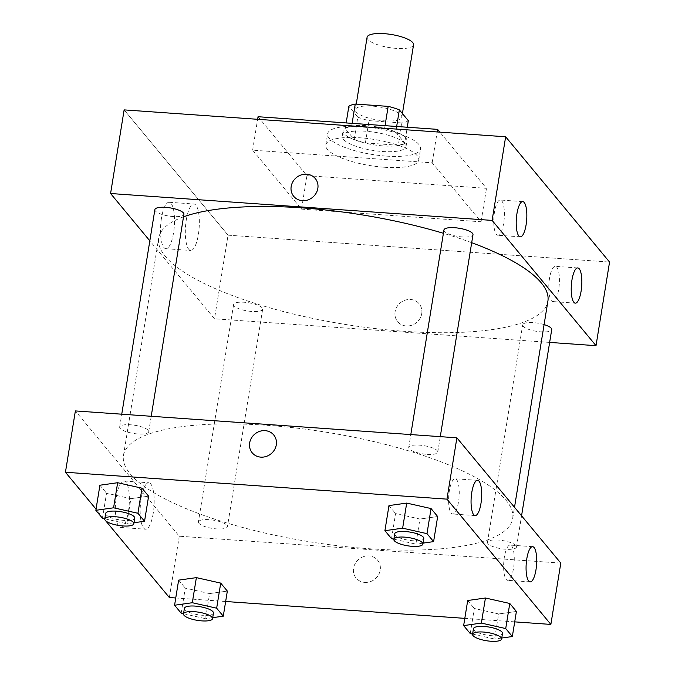 <?xml version="1.0" encoding="UTF-8"?>
<svg xmlns="http://www.w3.org/2000/svg" width="675" height="675" viewBox="0 0 675 675"><rect width="100%" height="100%" fill="white"/><g stroke="black" fill="none" stroke-linecap="round" stroke-linejoin="round"><path stroke-width="0.51" stroke-dasharray="3.38 2.53" d="M367.082 37.268A23.541 6.615 -170.8 0 0 396.436 48.398A23.541 6.615 -170.8 0 0 413.556 44.795M384.699 120.867A23.541 6.615 -170.8 0 0 401.819 117.264A23.541 6.615 -170.8 0 0 379.637 106.971A23.541 6.615 -170.8 0 0 355.345 109.738A23.541 6.615 -170.8 0 0 384.699 120.867M396.655 126.487L395.736 132.173A31.615 8.885 -170.8 0 0 384.556 128.672L351.633 126.352A31.615 8.885 -170.8 0 0 345.237 128.613L354.206 139.43L357.817 117.129L348.848 106.321M354.206 139.43A31.615 8.885 -170.8 0 0 365.386 142.931L398.309 145.252L401.92 122.951A31.615 8.885 -170.8 0 0 408.316 120.69M401.92 122.951L368.997 120.631A31.615 8.885 -170.8 0 1 357.817 117.129M395.736 132.173L404.705 142.982L407.253 127.238M365.386 142.931L368.997 120.631M398.309 145.252A31.615 8.885 -170.8 0 0 404.705 142.982M405.827 137.978A32.366 9.096 9.2 0 1 406.924 140.974A32.366 9.096 9.2 0 1 373.52 144.779A32.366 9.096 9.2 0 1 343.018 130.629A32.366 9.096 9.2 0 1 371.452 126.132A32.366 9.096 9.2 0 1 405.827 137.978M404.924 143.547A32.366 9.096 -170.8 0 0 370.55 131.701A32.366 9.096 -170.8 0 0 342.115 136.198A32.366 9.096 -170.8 0 0 382.472 151.512A32.366 9.096 -170.8 0 0 406.021 146.551A32.366 9.096 -170.8 0 0 404.924 143.547M345.237 128.613L346.157 122.934M384.556 128.672L385.045 125.668M351.633 126.352L352.122 123.348M386.294 156.111A47.081 13.23 -170.8 0 0 420.542 148.905A47.081 13.23 -170.8 0 0 376.186 128.318A47.081 13.23 -170.8 0 0 327.594 133.852A47.081 13.23 -170.8 0 0 386.294 156.111M384.488 167.265A47.081 13.23 -170.8 0 0 418.736 160.051A47.081 13.23 -170.8 0 0 374.38 139.463A47.081 13.23 -170.8 0 0 325.789 144.998A47.081 13.23 -170.8 0 0 384.488 167.265M258.044 116.724L306.939 175.677L486.481 188.325L439.881 132.148M301.523 209.123L481.064 221.78L432.169 162.827L252.627 150.171L301.523 209.123L306.939 175.677M252.627 150.171L257.622 119.298M228.04 235.17L609.559 262.06L228.04 235.17L124.133 109.89L228.04 235.17L214.498 318.794L149.825 240.823M432.169 162.827L437.164 131.954M481.064 221.78L486.481 188.325M262.162 307.859A14.715 4.134 -170.8 0 0 246.535 302.476A14.715 4.134 -170.8 0 0 233.618 304.518A14.715 4.134 -170.8 0 0 247.472 310.947A14.715 4.134 -170.8 0 0 262.659 309.226A14.715 4.134 -170.8 0 0 262.162 307.859M544.101 324.591A14.715 4.134 -170.8 0 0 522.669 324.886A14.715 4.134 -170.8 0 0 536.532 331.324A14.715 4.134 -170.8 0 0 551.72 329.594M549.644 342.411L214.498 318.794M443.947 229.972A14.715 4.134 -170.8 0 0 462.291 236.933A14.715 4.134 -170.8 0 0 472.989 234.681M154.887 209.604A14.715 4.134 -170.8 0 0 168.75 216.034A14.715 4.134 -170.8 0 0 183.929 214.304M183.524 216.835A197.134 55.401 -170.8 0 0 158.701 238.081A197.134 55.401 -170.8 0 0 404.494 331.315A197.134 55.401 -170.8 0 0 547.898 301.118M471.69 242.696A197.134 55.401 -170.8 0 0 443.407 233.297M496.37 234.36A17.651 5.189 94 0 0 497.838 235.246A17.651 5.189 94 0 0 504.259 218A17.651 5.189 94 0 0 500.318 200.028A17.651 5.189 94 0 0 494.142 214.658A17.651 5.189 94 0 0 496.37 234.36M551.382 300.687A17.651 5.189 94 0 0 552.85 301.573A17.651 5.189 94 0 0 559.271 284.327A17.651 5.189 94 0 0 555.331 266.347A17.651 5.189 94 0 0 549.155 280.977A17.651 5.189 94 0 0 551.382 300.687M161.46 218.202A23.279 6.843 94 0 0 165.873 248.712A23.279 6.843 94 0 0 174.336 225.973A23.279 6.843 94 0 0 169.147 202.272A23.279 6.843 94 0 0 161.46 218.202M421.74 313.664A13.972 12.766 -39.7 0 0 419.175 303.801A13.972 12.766 -39.7 0 0 400.267 302.898A13.972 12.766 -39.7 0 0 397.659 321.646A13.972 12.766 -39.7 0 0 411.683 325.266A13.972 12.766 -39.7 0 0 421.74 313.664A13.972 12.766 140.3 0 1 411.683 325.266A13.972 12.766 140.3 0 1 397.659 321.646A13.972 12.766 140.3 0 1 400.267 302.898A13.972 12.766 140.3 0 1 419.175 303.801A13.972 12.766 140.3 0 1 421.74 313.664M186.283 219.957A23.279 6.843 -86 0 1 193.961 204.019A23.279 6.843 -86 0 1 199.159 227.72A23.279 6.843 -86 0 1 190.688 250.459A23.279 6.843 -86 0 1 186.283 219.957M293.752 196.366L293.752 196.374A13.972 12.766 -39.7 0 0 312.66 197.277A13.972 12.766 -39.7 0 0 315.267 178.529L315.267 178.529M369.276 548.733A197.134 55.401 -170.8 0 0 512.688 518.535A197.134 55.401 -170.8 0 0 326.945 432.329A197.134 55.401 -170.8 0 0 123.483 455.498A197.134 55.401 -170.8 0 0 369.276 548.733M226.952 525.277A14.715 4.134 9.2 0 1 227.441 526.643A14.715 4.134 9.2 0 1 212.262 528.373A14.715 4.134 9.2 0 1 198.399 521.935A14.715 4.134 9.2 0 1 209.098 519.683A14.715 4.134 9.2 0 1 226.952 525.277M427.073 454.351A14.715 4.134 -170.8 0 0 437.771 452.098A14.715 4.134 -170.8 0 0 423.917 445.66A14.715 4.134 -170.8 0 0 408.729 447.39A14.715 4.134 -170.8 0 0 427.073 454.351M516.004 545.645A14.715 4.134 -170.8 0 0 500.377 540.262A14.715 4.134 -170.8 0 0 487.46 542.303A14.715 4.134 -170.8 0 0 505.803 549.264A14.715 4.134 -170.8 0 0 516.502 547.012A14.715 4.134 -170.8 0 0 516.004 545.645M148.222 430.363A14.715 4.134 -170.8 0 0 132.595 424.972A14.715 4.134 -170.8 0 0 119.669 427.022A14.715 4.134 -170.8 0 0 138.012 433.974A14.715 4.134 -170.8 0 0 148.719 431.722A14.715 4.134 -170.8 0 0 148.222 430.363M560.807 563.102L179.28 536.212L75.372 410.932M209.604 593.587L227.34 591.081L209.604 593.587L185.262 588.119L209.604 593.587L205.546 618.68L183.532 613.727M178.639 580.137L185.262 588.119L178.639 580.137M130.882 498.673L148.61 496.167L130.882 498.673L106.532 493.206L130.882 498.673L126.816 523.758L104.802 518.813M99.917 485.224L106.532 493.206L99.917 485.224M419.934 519.041L437.67 516.535L419.934 519.041L395.592 513.574L419.934 519.041L415.876 544.134L393.863 539.182M388.969 505.592L395.592 513.574L388.969 505.592M514.713 621.869L464.813 618.359M225.653 601.501L175.753 597.983M105.756 520.864L104.937 519.885M103.883 518.611L96.036 509.153M498.665 613.963L516.4 611.457L498.665 613.963L474.314 608.487L498.665 613.963L494.598 639.048L472.593 634.103M467.699 600.514L474.314 608.487L467.699 600.514M451.221 513.101A17.651 5.189 94 0 0 452.689 513.987A17.651 5.189 94 0 0 459.11 496.741A17.651 5.189 94 0 0 455.178 478.769A17.651 5.189 94 0 0 448.993 493.4A17.651 5.189 94 0 0 451.221 513.101M506.233 579.428A17.651 5.189 94 0 0 507.701 580.314A17.651 5.189 94 0 0 514.122 563.068A17.651 5.189 94 0 0 510.19 545.088A17.651 5.189 94 0 0 504.006 559.718A17.651 5.189 94 0 0 506.233 579.428M128.402 511.523A23.279 6.843 94 0 0 123.998 481.013A23.279 6.843 94 0 0 120.673 483.401A23.279 6.843 94 0 0 115.341 509.271A23.279 6.843 94 0 0 120.724 527.453A23.279 6.843 94 0 0 128.402 511.523M169.349 597.535L179.28 536.212M364.736 582.407A13.972 12.766 -39.7 0 0 378.456 574.965A13.972 12.766 -39.7 0 0 377.637 560.242A13.972 12.766 -39.7 0 0 358.729 559.339A13.972 12.766 -39.7 0 0 356.122 578.087A13.972 12.766 -39.7 0 0 364.736 582.407A13.972 12.766 140.3 0 1 356.122 578.087A13.972 12.766 140.3 0 1 358.729 559.339A13.972 12.766 140.3 0 1 377.637 560.242A13.972 12.766 140.3 0 1 378.447 574.965A13.972 12.766 140.3 0 1 364.736 582.407M153.225 513.27A23.279 6.843 -86 0 1 145.547 529.2A23.279 6.843 -86 0 1 140.358 505.499A23.279 6.843 -86 0 1 148.821 482.76A23.279 6.843 -86 0 1 153.225 513.27M252.214 452.815L252.214 452.815A13.972 12.766 -39.7 0 0 271.122 453.718A13.972 12.766 -39.7 0 0 273.729 434.97L273.729 434.97M212.701 617.667L205.546 618.68M184.402 608.344A14.715 4.134 -170.8 0 0 202.745 615.305A14.715 4.134 -170.8 0 0 213.452 613.052M181.195 613.204L185.262 588.119M133.971 522.745L126.816 523.758M105.68 513.43A14.715 4.134 -170.8 0 0 124.023 520.391A14.715 4.134 -170.8 0 0 134.722 518.138M102.465 518.29L106.532 493.206M501.761 638.035L494.598 639.048M473.462 628.72A14.715 4.134 -170.8 0 0 491.805 635.673A14.715 4.134 -170.8 0 0 502.504 633.42M470.256 633.572L474.314 608.487M423.031 543.122L415.876 544.134M394.732 533.798A14.715 4.134 -170.8 0 0 413.075 540.759A14.715 4.134 -170.8 0 0 423.782 538.507M391.525 538.658L395.592 513.574M356.257 104.119L355.345 109.738M402.418 113.577L401.819 117.264M406.021 146.551L406.924 140.974M342.115 136.198L343.018 130.629M418.736 160.051L420.542 148.905M325.789 144.998L327.594 133.852M522.762 201.606L500.318 200.028M520.282 236.824L497.838 235.246M577.775 267.933L555.331 266.347M575.294 303.151L552.85 301.573M165.873 248.712L190.688 250.459M169.147 202.272L193.961 204.019M512.688 518.535L514.51 507.288M123.483 455.498L158.701 238.081M233.618 304.518L198.399 521.935M262.659 309.226L227.441 526.643M437.771 452.098L440.277 436.649M408.729 447.39L410.805 434.573M516.502 547.012L521.564 515.784M487.46 542.303L522.669 324.886M148.719 431.722L151.217 416.281M119.669 427.022L121.745 414.205M477.613 480.347L455.178 478.769M475.132 515.573L452.689 513.987M532.626 546.674L510.19 545.088M530.145 581.892L507.701 580.314M120.724 527.453L145.547 529.2M123.998 481.013L148.821 482.76"/><path stroke-width="1.01" d="M402.418 113.577L413.556 44.795A23.541 6.615 -170.8 0 0 391.382 34.501A23.541 6.615 -170.8 0 0 367.082 37.268L356.257 104.119M352.122 123.348L355.244 104.051A31.615 8.885 -170.8 0 0 348.848 106.321L346.157 122.934M355.244 104.051L388.167 106.372A31.615 8.885 -170.8 0 1 399.347 109.873L408.316 120.69L407.253 127.238M396.655 126.487L399.347 109.873M385.045 125.668L388.167 106.372M439.881 132.148L437.586 129.372L258.044 116.724L257.622 119.298M596.017 345.676L609.559 262.06L505.651 136.78L124.133 109.89L505.651 136.78L492.109 220.404L596.017 345.676L549.644 342.411M437.164 131.954L437.586 129.372M521.564 515.784L551.72 329.594A14.715 4.134 -170.8 0 0 551.222 328.227A14.715 4.134 -170.8 0 0 544.101 324.591M149.825 240.823L110.582 193.514L492.109 220.404M440.277 436.649L472.989 234.681A14.715 4.134 -170.8 0 0 459.127 228.243A14.715 4.134 -170.8 0 0 443.947 229.972L410.805 434.573M151.217 416.281L183.929 214.304A14.715 4.134 -170.8 0 0 183.431 212.946A14.715 4.134 -170.8 0 0 167.805 207.554A14.715 4.134 -170.8 0 0 154.887 209.604L121.745 414.205M514.51 507.288L547.898 301.118A197.134 55.401 -170.8 0 0 471.69 242.696M443.407 233.297A197.134 55.401 -170.8 0 0 183.524 216.835M516.94 213.688A17.651 5.189 -86 0 1 522.762 201.606A17.651 5.189 -86 0 1 526.702 219.586A17.651 5.189 -86 0 1 520.282 236.824A17.651 5.189 -86 0 1 518.813 235.938A17.651 5.189 -86 0 1 516.94 213.688M581.116 291.068A17.651 5.189 -86 0 1 575.294 303.151A17.651 5.189 -86 0 1 573.826 302.265A17.651 5.189 -86 0 1 571.598 282.563A17.651 5.189 -86 0 1 577.775 267.933A17.651 5.189 -86 0 1 581.116 291.068M609.559 262.06L505.651 136.78M110.582 193.514L124.133 109.89M315.267 178.529A13.972 12.766 -39.7 0 0 301.244 174.901A13.972 12.766 -39.7 0 0 291.178 186.511A13.972 12.766 140.3 0 1 301.236 174.901A13.972 12.766 140.3 0 1 315.267 178.521A13.972 12.766 140.3 0 1 312.66 197.277A13.972 12.766 140.3 0 1 293.752 196.366A13.972 12.766 140.3 0 1 291.178 186.511A13.972 12.766 -39.7 0 0 293.752 196.374M560.807 563.102L456.891 437.822L446.96 499.146L550.867 624.417L560.807 563.102M96.036 509.153L65.441 472.255L75.372 410.932L456.891 437.822M471.791 492.429A17.651 5.189 -86 0 1 477.613 480.347A17.651 5.189 -86 0 1 481.553 498.327A17.651 5.189 -86 0 1 475.132 515.573A17.651 5.189 -86 0 1 473.664 514.688A17.651 5.189 -86 0 1 471.791 492.429M535.975 569.81A17.651 5.189 -86 0 1 530.145 581.892A17.651 5.189 -86 0 1 528.677 581.006A17.651 5.189 -86 0 1 526.449 561.305A17.651 5.189 -86 0 1 532.626 546.674A17.651 5.189 -86 0 1 535.975 569.81M196.374 577.631L178.639 580.137L196.374 577.631L220.725 583.107L196.374 577.631L192.307 602.724L216.658 608.192L223.273 616.174L212.701 617.667M227.34 591.081L220.725 583.107L227.34 591.081L223.273 616.174M117.644 482.718L99.917 485.224L117.644 482.718L141.995 488.194L117.644 482.718L113.586 507.803L137.928 513.278L144.543 521.252L133.971 522.745M148.61 496.167L141.995 488.194L148.61 496.167L144.543 521.252M406.704 503.086L388.969 505.592L406.704 503.086L431.055 508.562L406.704 503.086L402.637 528.179L426.988 533.647L433.603 541.628L423.031 543.122M437.67 516.535L431.055 508.562L437.67 516.535L433.603 541.628M550.867 624.417L514.713 621.869M464.813 618.359L225.653 601.501M175.753 597.983L169.349 597.535L105.756 520.864M65.441 472.255L446.96 499.146M104.937 519.885L103.883 518.611M485.435 598.008L467.699 600.514L485.435 598.008L509.777 603.475L485.435 598.008L481.368 623.092L505.718 628.56L512.333 636.542L501.761 638.035M516.4 611.457L509.777 603.475L516.4 611.457L512.333 636.542M273.729 434.97A13.972 12.766 -39.7 0 0 265.115 430.65A13.972 12.766 140.3 0 1 273.729 434.97A13.972 12.766 140.3 0 1 271.122 453.718A13.972 12.766 140.3 0 1 252.214 452.815A13.972 12.766 140.3 0 1 251.404 438.092A13.972 12.766 140.3 0 1 265.115 430.65A13.972 12.766 -39.7 0 0 251.404 438.092A13.972 12.766 -39.7 0 0 252.214 452.815M183.532 613.727L181.195 613.204L174.58 605.23L192.307 602.724M212.549 618.629L213.452 613.052A14.715 4.134 -170.8 0 0 199.589 606.614A14.715 4.134 -170.8 0 0 184.402 608.344L183.499 613.921A14.715 4.134 -170.8 0 0 201.842 620.882A14.715 4.134 -170.8 0 0 212.549 618.629A14.715 4.134 -170.8 0 0 198.686 612.191A14.715 4.134 -170.8 0 0 183.499 613.921M216.658 608.192L220.725 583.107M174.58 605.23L178.639 580.137M104.802 518.813L102.465 518.29L95.85 510.308L113.586 507.803M133.819 523.707L134.722 518.138A14.715 4.134 -170.8 0 0 120.859 511.701A14.715 4.134 -170.8 0 0 105.68 513.43L104.777 519.008A14.715 4.134 -170.8 0 0 123.12 525.96A14.715 4.134 -170.8 0 0 133.819 523.707A14.715 4.134 -170.8 0 0 119.956 517.278A14.715 4.134 -170.8 0 0 104.777 519.008M137.928 513.278L141.995 488.194M95.85 510.308L99.917 485.224M472.593 634.103L470.256 633.572L463.641 625.598L481.368 623.092M501.601 638.997L502.504 633.42A14.715 4.134 -170.8 0 0 488.649 626.991A14.715 4.134 -170.8 0 0 473.462 628.72L472.559 634.289A14.715 4.134 -170.8 0 0 490.902 641.25A14.715 4.134 -170.8 0 0 501.601 638.997A14.715 4.134 -170.8 0 0 487.747 632.559A14.715 4.134 -170.8 0 0 472.559 634.289M505.718 628.56L509.777 603.475M463.641 625.598L467.699 600.514M393.863 539.182L391.525 538.658L384.91 530.685L402.637 528.179M422.879 544.084L423.782 538.507A14.715 4.134 -170.8 0 0 409.919 532.069A14.715 4.134 -170.8 0 0 394.732 533.798L393.829 539.376A14.715 4.134 -170.8 0 0 412.172 546.337A14.715 4.134 -170.8 0 0 422.879 544.084A14.715 4.134 -170.8 0 0 409.016 537.646A14.715 4.134 -170.8 0 0 393.829 539.376M426.988 533.647L431.055 508.562M384.91 530.685L388.969 505.592"/></g></svg>
